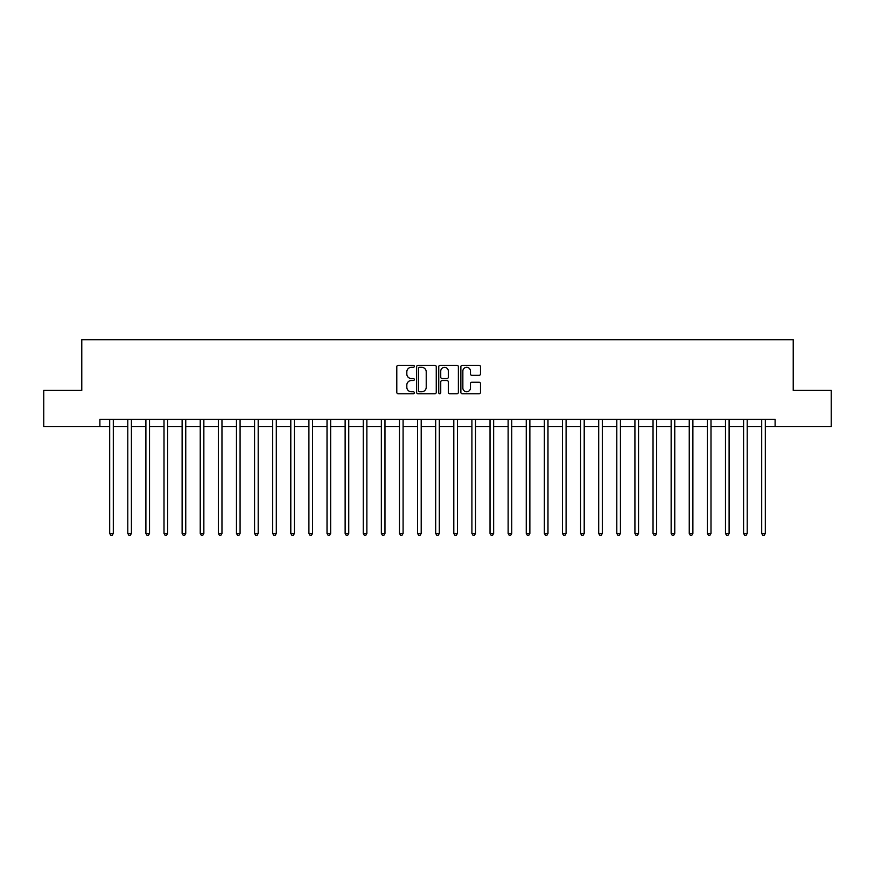 <?xml version="1.0" encoding="UTF-8"?>
<svg xmlns="http://www.w3.org/2000/svg" width="875" height="875" viewBox="0 0 875 875"><rect width="100%" height="100%" fill="white"/><g stroke="black" fill="none" stroke-linecap="round" stroke-linejoin="round"><path stroke-width="1.31" d="M414.312 366.319A0.995 0.995 0 0 0 413.317 365.323L398.212 365.323A1.422 1.422 0 0 0 396.791 366.745L396.791 392.339A1.422 1.422 0 0 0 398.212 393.761L413.317 393.761A0.995 0.995 0 0 0 414.312 392.766A0.995 0.995 0 0 0 413.317 391.77L411.37 391.77A4.55 4.55 0 0 1 406.82 387.22L406.82 385.087A4.55 4.55 0 0 1 411.37 380.538L413.317 380.538A0.995 0.995 0 0 0 414.312 379.542A0.995 0.995 0 0 0 413.317 378.547L411.37 378.547A4.55 4.55 0 0 1 406.82 373.997L406.82 371.864A4.55 4.55 0 0 1 411.37 367.314L413.317 367.314A0.995 0.995 0 0 0 414.312 366.319M479.062 375.342A1.422 1.422 0 0 0 480.484 373.92L480.484 366.745A1.422 1.422 0 0 0 479.062 365.323L462.284 365.323A1.422 1.422 0 0 0 460.863 366.745L460.863 392.339A1.422 1.422 0 0 0 462.284 393.761L479.062 393.761A1.422 1.422 0 0 0 480.484 392.339L480.484 383.666A1.422 1.422 0 0 0 479.062 382.244L471.887 382.244A1.422 1.422 0 0 0 470.466 383.666L470.466 387.964A3.806 3.806 0 0 1 466.659 391.77A3.806 3.806 0 0 1 462.853 387.964L462.853 371.12A3.806 3.806 0 0 1 466.659 367.314A3.806 3.806 0 0 1 470.466 371.12L470.466 373.92A1.422 1.422 0 0 0 471.887 375.342L479.062 375.342M99.892 426.628L43.75 426.628L43.75 390.414L81.78 390.414L81.78 339.697L793.22 339.697L793.22 390.414L831.25 390.414L831.25 426.628L775.108 426.628L775.108 419.387L99.892 419.387L99.892 426.628L109.681 426.628M436.253 366.745A1.422 1.422 0 0 0 434.831 365.323L418.053 365.323A1.422 1.422 0 0 0 416.631 366.745L416.631 392.339A1.422 1.422 0 0 0 418.053 393.761L434.831 393.761A1.422 1.422 0 0 0 436.253 392.339L436.253 366.745M440.169 365.323L456.947 365.323A1.422 1.422 0 0 1 458.369 366.745L458.369 392.339A1.422 1.422 0 0 1 456.947 393.761L449.772 393.761A1.422 1.422 0 0 1 448.35 392.339L448.35 381.959A1.422 1.422 0 0 0 446.917 380.538L442.159 380.538A1.422 1.422 0 0 0 440.737 381.959L440.737 392.766A0.995 0.995 0 0 1 439.742 393.761A0.995 0.995 0 0 1 438.747 392.766L438.747 366.745A1.422 1.422 0 0 1 440.169 365.323M113.302 426.628L127.794 426.628M131.414 426.628L145.895 426.628M149.527 426.628L164.008 426.628M167.639 426.628L182.12 426.628M185.752 426.628L200.233 426.628M203.853 426.628L218.345 426.628M221.966 426.628L236.458 426.628M240.078 426.628L254.57 426.628M258.191 426.628L272.683 426.628M276.303 426.628L290.795 426.628M294.416 426.628L308.908 426.628M312.528 426.628L327.02 426.628M330.641 426.628L345.133 426.628M348.753 426.628L363.245 426.628M366.866 426.628L381.358 426.628M384.978 426.628L399.47 426.628M403.091 426.628L417.572 426.628M421.203 426.628L435.684 426.628M439.316 426.628L453.797 426.628M457.428 426.628L471.909 426.628M475.53 426.628L490.022 426.628M493.642 426.628L508.134 426.628M511.755 426.628L526.247 426.628M529.867 426.628L544.359 426.628M547.98 426.628L562.472 426.628M566.092 426.628L580.584 426.628M584.205 426.628L598.697 426.628M602.317 426.628L616.809 426.628M620.43 426.628L634.922 426.628M638.542 426.628L653.034 426.628M656.655 426.628L671.147 426.628M674.767 426.628L689.248 426.628M692.88 426.628L707.361 426.628M710.992 426.628L725.473 426.628M729.105 426.628L743.586 426.628M747.206 426.628L761.698 426.628M765.319 426.628L775.108 426.628M419.617 367.314A0.995 0.995 0 0 0 418.622 368.309L418.622 390.775A0.995 0.995 0 0 0 419.617 391.77L421.673 391.77A4.55 4.55 0 0 0 426.223 387.22L426.223 371.864A4.55 4.55 0 0 0 421.673 367.314L419.617 367.314M448.35 371.186A3.806 3.806 0 0 0 444.544 367.38A3.806 3.806 0 0 0 440.737 371.186L440.737 377.125A1.422 1.422 0 0 0 442.159 378.547L446.917 378.547A1.422 1.422 0 0 0 448.35 377.125L448.35 371.186M113.477 419.387L113.4 419.573A1.444 1.444 0 0 0 113.302 420.109L113.302 533.422L109.681 533.422L109.681 420.109A1.444 1.444 0 0 0 109.572 419.573L109.495 419.387M113.302 533.422L112.208 535.303L110.764 535.303L109.681 533.422M131.589 419.387L131.512 419.573A1.444 1.444 0 0 0 131.414 420.109L131.414 533.422L127.794 533.422L127.794 420.109A1.444 1.444 0 0 0 127.684 419.573L127.608 419.387M131.414 533.422L130.32 535.303L128.877 535.303L127.794 533.422M149.702 419.387L149.625 419.573A1.444 1.444 0 0 0 149.527 420.109L149.527 533.422L145.895 533.422L145.895 420.109A1.444 1.444 0 0 0 145.797 419.573L145.72 419.387M149.527 533.422L148.433 535.303L146.989 535.303L145.895 533.422M167.814 419.387L167.738 419.573A1.444 1.444 0 0 0 167.639 420.109L167.639 533.422L164.008 533.422L164.008 420.109A1.444 1.444 0 0 0 163.909 419.573L163.833 419.387M167.639 533.422L166.545 535.303L165.102 535.303L164.008 533.422M185.927 419.387L185.85 419.573A1.444 1.444 0 0 0 185.752 420.109L185.752 533.422L182.12 533.422L182.12 420.109A1.444 1.444 0 0 0 182.022 419.573L181.945 419.387M185.752 533.422L184.658 535.303L183.214 535.303L182.12 533.422M204.039 419.387L203.962 419.573A1.444 1.444 0 0 0 203.853 420.109L203.853 533.422L200.233 533.422L200.233 420.109A1.444 1.444 0 0 0 200.134 419.573L200.058 419.387M203.853 533.422L202.77 535.303L201.327 535.303L200.233 533.422M222.152 419.387L222.075 419.573A1.444 1.444 0 0 0 221.966 420.109L221.966 533.422L218.345 533.422L218.345 420.109A1.444 1.444 0 0 0 218.247 419.573L218.17 419.387M221.966 533.422L220.883 535.303L219.439 535.303L218.345 533.422M240.264 419.387L240.188 419.573A1.444 1.444 0 0 0 240.078 420.109L240.078 533.422L236.458 533.422L236.458 420.109A1.444 1.444 0 0 0 236.359 419.573L236.283 419.387M240.078 533.422L238.995 535.303L237.541 535.303L236.458 533.422M258.377 419.387L258.3 419.573A1.444 1.444 0 0 0 258.191 420.109L258.191 533.422L254.57 533.422L254.57 420.109A1.444 1.444 0 0 0 254.461 419.573L254.395 419.387M258.191 533.422L257.108 535.303L255.653 535.303L254.57 533.422M276.489 419.387L276.413 419.573A1.444 1.444 0 0 0 276.303 420.109L276.303 533.422L272.683 533.422L272.683 420.109A1.444 1.444 0 0 0 272.573 419.573L272.508 419.387M276.303 533.422L275.22 535.303L273.766 535.303L272.683 533.422M294.591 419.387L294.525 419.573A1.444 1.444 0 0 0 294.416 420.109L294.416 533.422L290.795 533.422L290.795 420.109A1.444 1.444 0 0 0 290.686 419.573L290.62 419.387M294.416 533.422L293.333 535.303L291.878 535.303L290.795 533.422M312.703 419.387L312.637 419.573A1.444 1.444 0 0 0 312.528 420.109L312.528 533.422L308.908 533.422L308.908 420.109A1.444 1.444 0 0 0 308.798 419.573L308.733 419.387M312.528 533.422L311.445 535.303L309.991 535.303L308.908 533.422M330.816 419.387L330.75 419.573A1.444 1.444 0 0 0 330.641 420.109L330.641 533.422L327.02 533.422L327.02 420.109A1.444 1.444 0 0 0 326.911 419.573L326.834 419.387M330.641 533.422L329.558 535.303L328.103 535.303L327.02 533.422M348.928 419.387L348.862 419.573A1.444 1.444 0 0 0 348.753 420.109L348.753 533.422L345.133 533.422L345.133 420.109A1.444 1.444 0 0 0 345.023 419.573L344.947 419.387M348.753 533.422L347.67 535.303L346.216 535.303L345.133 533.422M367.041 419.387L366.964 419.573A1.444 1.444 0 0 0 366.866 420.109L366.866 533.422L363.245 533.422L363.245 420.109A1.444 1.444 0 0 0 363.136 419.573L363.059 419.387M366.866 533.422L365.783 535.303L364.328 535.303L363.245 533.422M385.153 419.387L385.077 419.573A1.444 1.444 0 0 0 384.978 420.109L384.978 533.422L381.358 533.422L381.358 420.109A1.444 1.444 0 0 0 381.248 419.573L381.172 419.387M384.978 533.422L383.884 535.303L382.441 535.303L381.358 533.422M403.266 419.387L403.189 419.573A1.444 1.444 0 0 0 403.091 420.109L403.091 533.422L399.47 533.422L399.47 420.109A1.444 1.444 0 0 0 399.361 419.573L399.284 419.387M403.091 533.422L401.997 535.303L400.553 535.303L399.47 533.422M421.378 419.387L421.302 419.573A1.444 1.444 0 0 0 421.203 420.109L421.203 533.422L417.572 533.422L417.572 420.109A1.444 1.444 0 0 0 417.473 419.573L417.397 419.387M421.203 533.422L420.109 535.303L418.666 535.303L417.572 533.422M439.491 419.387L439.414 419.573A1.444 1.444 0 0 0 439.316 420.109L439.316 533.422L435.684 533.422L435.684 420.109A1.444 1.444 0 0 0 435.586 419.573L435.509 419.387M439.316 533.422L438.222 535.303L436.778 535.303L435.684 533.422M457.603 419.387L457.527 419.573A1.444 1.444 0 0 0 457.428 420.109L457.428 533.422L453.797 533.422L453.797 420.109A1.444 1.444 0 0 0 453.698 419.573L453.622 419.387M457.428 533.422L456.334 535.303L454.891 535.303L453.797 533.422M475.716 419.387L475.639 419.573A1.444 1.444 0 0 0 475.53 420.109L475.53 533.422L471.909 533.422L471.909 420.109A1.444 1.444 0 0 0 471.811 419.573L471.734 419.387M475.53 533.422L474.447 535.303L473.003 535.303L471.909 533.422M493.828 419.387L493.752 419.573A1.444 1.444 0 0 0 493.642 420.109L493.642 533.422L490.022 533.422L490.022 420.109A1.444 1.444 0 0 0 489.923 419.573L489.847 419.387M493.642 533.422L492.559 535.303L491.116 535.303L490.022 533.422M511.941 419.387L511.864 419.573A1.444 1.444 0 0 0 511.755 420.109L511.755 533.422L508.134 533.422L508.134 420.109A1.444 1.444 0 0 0 508.036 419.573L507.959 419.387M511.755 533.422L510.672 535.303L509.217 535.303L508.134 533.422M530.053 419.387L529.977 419.573A1.444 1.444 0 0 0 529.867 420.109L529.867 533.422L526.247 533.422L526.247 420.109A1.444 1.444 0 0 0 526.138 419.573L526.072 419.387M529.867 533.422L528.784 535.303L527.33 535.303L526.247 533.422M548.166 419.387L548.089 419.573A1.444 1.444 0 0 0 547.98 420.109L547.98 533.422L544.359 533.422L544.359 420.109A1.444 1.444 0 0 0 544.25 419.573L544.184 419.387M547.98 533.422L546.897 535.303L545.442 535.303L544.359 533.422M566.267 419.387L566.202 419.573A1.444 1.444 0 0 0 566.092 420.109L566.092 533.422L562.472 533.422L562.472 420.109A1.444 1.444 0 0 0 562.362 419.573L562.297 419.387M566.092 533.422L565.009 535.303L563.555 535.303L562.472 533.422M584.38 419.387L584.314 419.573A1.444 1.444 0 0 0 584.205 420.109L584.205 533.422L580.584 533.422L580.584 420.109A1.444 1.444 0 0 0 580.475 419.573L580.409 419.387M584.205 533.422L583.122 535.303L581.667 535.303L580.584 533.422M602.492 419.387L602.427 419.573A1.444 1.444 0 0 0 602.317 420.109L602.317 533.422L598.697 533.422L598.697 420.109A1.444 1.444 0 0 0 598.587 419.573L598.511 419.387M602.317 533.422L601.234 535.303L599.78 535.303L598.697 533.422M620.605 419.387L620.539 419.573A1.444 1.444 0 0 0 620.43 420.109L620.43 533.422L616.809 533.422L616.809 420.109A1.444 1.444 0 0 0 616.7 419.573L616.623 419.387M620.43 533.422L619.347 535.303L617.892 535.303L616.809 533.422M638.717 419.387L638.641 419.573A1.444 1.444 0 0 0 638.542 420.109L638.542 533.422L634.922 533.422L634.922 420.109A1.444 1.444 0 0 0 634.812 419.573L634.736 419.387M638.542 533.422L637.459 535.303L636.005 535.303L634.922 533.422M656.83 419.387L656.753 419.573A1.444 1.444 0 0 0 656.655 420.109L656.655 533.422L653.034 533.422L653.034 420.109A1.444 1.444 0 0 0 652.925 419.573L652.848 419.387M656.655 533.422L655.561 535.303L654.117 535.303L653.034 533.422M674.942 419.387L674.866 419.573A1.444 1.444 0 0 0 674.767 420.109L674.767 533.422L671.147 533.422L671.147 420.109A1.444 1.444 0 0 0 671.038 419.573L670.961 419.387M674.767 533.422L673.673 535.303L672.23 535.303L671.147 533.422M693.055 419.387L692.978 419.573A1.444 1.444 0 0 0 692.88 420.109L692.88 533.422L689.248 533.422L689.248 420.109A1.444 1.444 0 0 0 689.15 419.573L689.073 419.387M692.88 533.422L691.786 535.303L690.342 535.303L689.248 533.422M711.167 419.387L711.091 419.573A1.444 1.444 0 0 0 710.992 420.109L710.992 533.422L707.361 533.422L707.361 420.109A1.444 1.444 0 0 0 707.262 419.573L707.186 419.387M710.992 533.422L709.898 535.303L708.455 535.303L707.361 533.422M729.28 419.387L729.203 419.573A1.444 1.444 0 0 0 729.105 420.109L729.105 533.422L725.473 533.422L725.473 420.109A1.444 1.444 0 0 0 725.375 419.573L725.298 419.387M729.105 533.422L728.011 535.303L726.567 535.303L725.473 533.422M747.392 419.387L747.316 419.573A1.444 1.444 0 0 0 747.206 420.109L747.206 533.422L743.586 533.422L743.586 420.109A1.444 1.444 0 0 0 743.487 419.573L743.411 419.387M747.206 533.422L746.123 535.303L744.68 535.303L743.586 533.422M765.505 419.387L765.428 419.573A1.444 1.444 0 0 0 765.319 420.109L765.319 533.422L761.698 533.422L761.698 420.109A1.444 1.444 0 0 0 761.6 419.573L761.523 419.387M765.319 533.422L764.236 535.303L762.792 535.303L761.698 533.422"/></g></svg>
